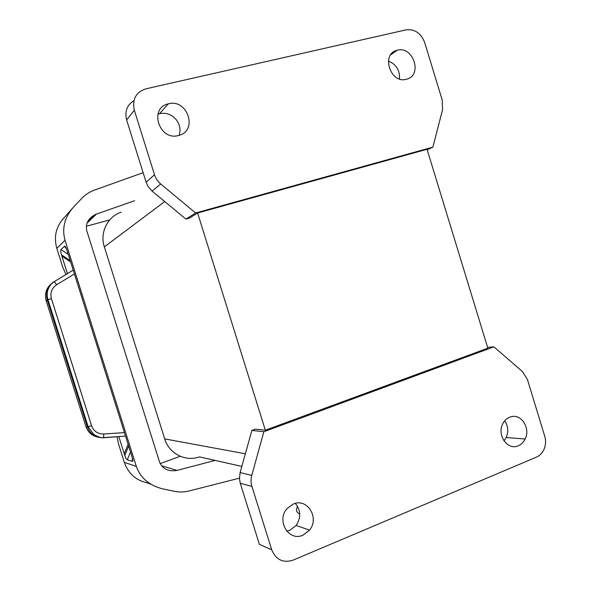 <?xml version="1.0" encoding="UTF-8"?>
<svg xmlns="http://www.w3.org/2000/svg" width="591" height="591" viewBox="0 0 591 591"><rect width="100%" height="100%" fill="white"/><g stroke="black" fill="none" stroke-linecap="round" stroke-linejoin="round"><path stroke-width="0.89" d="M265.337 430.211L197.616 213.011L427.042 149.287L487.841 348.173L265.337 430.211L255.342 429.132L251.884 430.403L263.845 431.748L493.877 346.843L487.582 347.331M121.214 212.139C107.562 216.52 99.606 232.699 104.348 246.883L164.726 201.561M197.616 213.011L189.489 218.086L185.929 219.084L195.621 212.982L160.693 183.978C157.738 181.496 155.677 178.416 154.502 174.759L134.334 110.236C132.066 99.354 135.915 92.218 145.888 88.835L406.29 29.801C414.867 28.989 420.984 33.199 424.641 42.426L442.253 100.182L442.541 109.8L432.863 147.137L427.197 149.796M185.929 219.084L152.101 191.137L148.038 186.46L146.117 182.242L126.629 119.958C124.553 111.463 126.991 105.043 133.943 100.684M518.344 445.754C521.321 444.469 523.589 442.216 525.155 438.995C530.504 428.763 521.993 414.313 511.887 416.552L509.612 417.194C506.834 418.354 504.633 420.393 503.03 423.304C496.307 434.584 507.551 450.97 518.344 445.754M293.306 504.049C307.261 497.659 319.827 517.997 309.514 530.12L303.006 535.165C288.814 541.969 275.945 520.582 287.093 508.585L293.306 504.049M251.759 475.43C250.761 479.138 250.813 482.81 251.914 486.43L271.712 549.778L259.397 544.392L240.256 483.209L239.451 478.695L240.116 472.578L251.759 475.43L263.845 431.748M271.712 549.778C275.953 559.773 283.052 563.238 292.996 560.194L536.539 457.094C539.915 455.587 542.442 452.95 544.104 449.167C545.803 444.986 546.018 440.672 544.739 436.239L527.416 379.429L522.363 371.48L493.877 346.843M179.154 135.332C180.794 130.234 180.041 125.314 176.908 120.571C172.373 114.72 166.662 112.393 159.784 113.612L157.915 114.196M503.975 440.901L506.192 437.547C508.674 431.652 508.179 426.074 504.707 420.822M295.293 503.406C300.915 510.314 301.181 517.672 296.113 525.48L289.782 530.341L286.768 531.206M240.116 472.578L251.884 430.403M241.837 466.417L199.396 456.873C185.574 462.066 169.011 453.615 164.704 438.899L104.348 246.883M388.39 61.095C396.243 64.293 399.937 70.248 399.479 78.95M406.32 79.275C390.289 84.033 380.707 53.774 397.145 50.272L397.433 50.198C412.924 45.817 422.75 74.34 407.362 78.965L406.32 79.275M178.452 135.524L179.287 135.295C198.111 130.293 187.347 98.586 168.561 103.794L168.339 103.846C148.577 107.939 159.215 141.153 178.452 135.524M432.863 147.137L195.621 212.982M297.642 506.524C295.566 509.797 296.276 512.301 299.755 514.037M134.541 200.733L95.764 214.311C88.288 218.079 85.296 223.568 86.788 230.785L159.563 462.096C162.651 469.084 168.494 471.847 177.093 470.377L215.168 460.419M109.682 219.911L86.316 226.257M71.755 209.074L63.717 218.219C55.946 226.811 53.648 236.865 56.825 248.375L65.04 240.278C61.693 228.126 64.722 216.823 74.126 206.37L82.046 198.125C85.436 194.624 89.463 191.986 94.124 190.213L143.125 172.698M56.825 248.375L62.72 267.066L65.97 274.512M117.033 436.69L118.51 443.9L124.354 462.413C128.313 473.539 135.893 480.335 147.085 482.803L151.015 484.317M65.04 240.278L136.307 466.358C140.495 478.104 149.42 485.632 163.072 488.949L174.242 491.291C179.176 492.303 184.133 492.192 189.105 490.958L239.429 478.156M67.418 273.633L61.9 256.139L70.624 261.946M132.362 457.929L132.288 461.372C133.138 461.571 132.968 459.754 131.778 455.92L67.271 251.308C66.029 247.437 65.099 245.76 64.471 246.255L60.969 249.579C60.481 250.104 60.666 251.869 61.516 254.869L61.9 256.139M132.288 461.372L127.279 459.798L130.545 452.012M118.813 436.564L124.797 455.425C125.75 458.084 126.585 459.547 127.279 459.798M73.188 270.131L54.246 281.619C52.023 282.572 49.939 285.217 48.011 289.553C46.925 292.922 46.918 296.305 47.982 299.711L47.28 300.014C45.381 292.286 47.701 286.162 54.239 281.626L56.655 284.744L74.407 273.943M91.59 425.764C93.747 431.297 97.811 434.045 103.787 434.001L103.551 437.768C95.639 437.842 90.246 434.2 87.372 426.835L91.59 425.764L51.402 298.595C49.976 292.789 51.727 288.172 56.655 284.744M103.595 437.768L123.541 436.239M180.211 456.274L160.176 463.625M160.693 183.978L152.101 191.137M154.502 174.759L146.117 182.242M134.334 110.236L126.629 119.958M240.256 483.209L251.914 486.43M164.704 438.899L245.361 453.792M87.01 223.154L96.532 214.023M124.354 462.413L136.307 466.358M125.528 436.099L103.676 437.606C101.888 438.197 98.571 437.148 93.74 434.466L88.14 426.746L47.982 299.711L51.402 298.595M46.179 300.819L47.28 300.014L87.372 426.835L85.931 426.554C87.985 432.302 91.96 435.833 97.847 437.148M103.551 437.768L102.9 437.613M60.969 249.579L68.238 254.381M66.428 248.892L64.471 246.255M85.902 426.458L46.164 300.767C44.325 293.564 46.312 287.691 52.119 283.155M124.228 453.733L128.129 444.343M103.787 434.001L124.42 432.597M161.557 465.804L177.093 470.377M390.71 54.8L397.145 50.272M54.261 281.619L73.203 270.124M61.516 254.869L70.211 260.653M124.797 455.425L128.675 446.087M87.276 222.475L95.764 214.311M506.192 437.547L525.155 438.995M159.563 113.671L168.339 103.846M296.113 525.48L309.514 530.12"/></g></svg>
